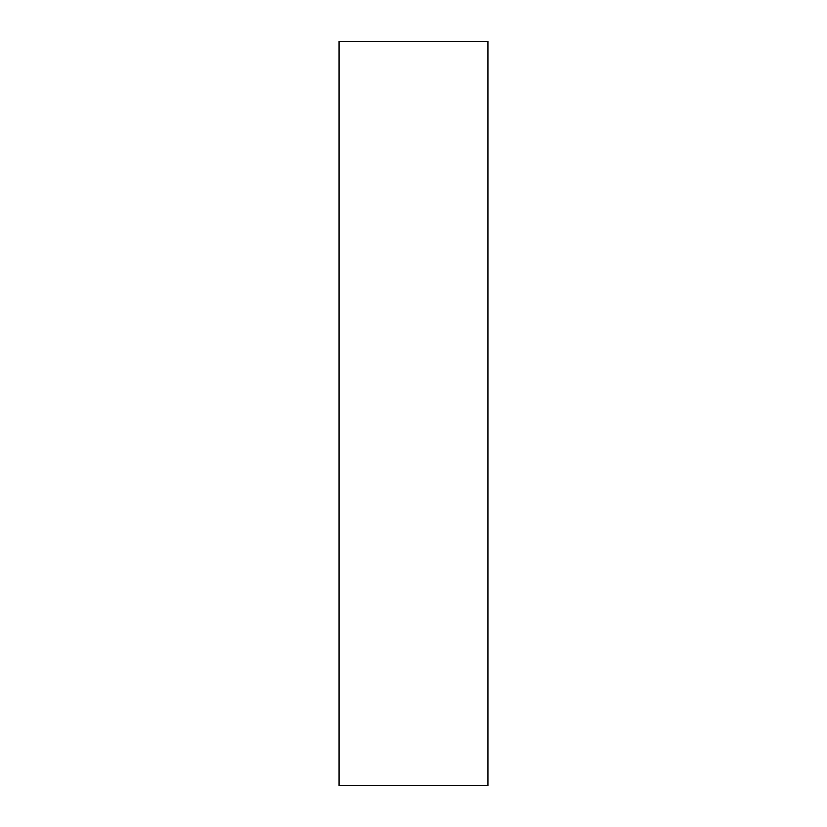 <?xml version="1.0" encoding="UTF-8"?>
<svg xmlns="http://www.w3.org/2000/svg" width="827" height="827" viewBox="0 0 827 827"><rect width="100%" height="100%" fill="white"/><g stroke="black" fill="none" stroke-linecap="round" stroke-linejoin="round"><path stroke-width="1.24" d="M339.07 785.65L487.93 785.65L487.93 41.35L339.07 41.35L339.07 785.65"/></g></svg>
